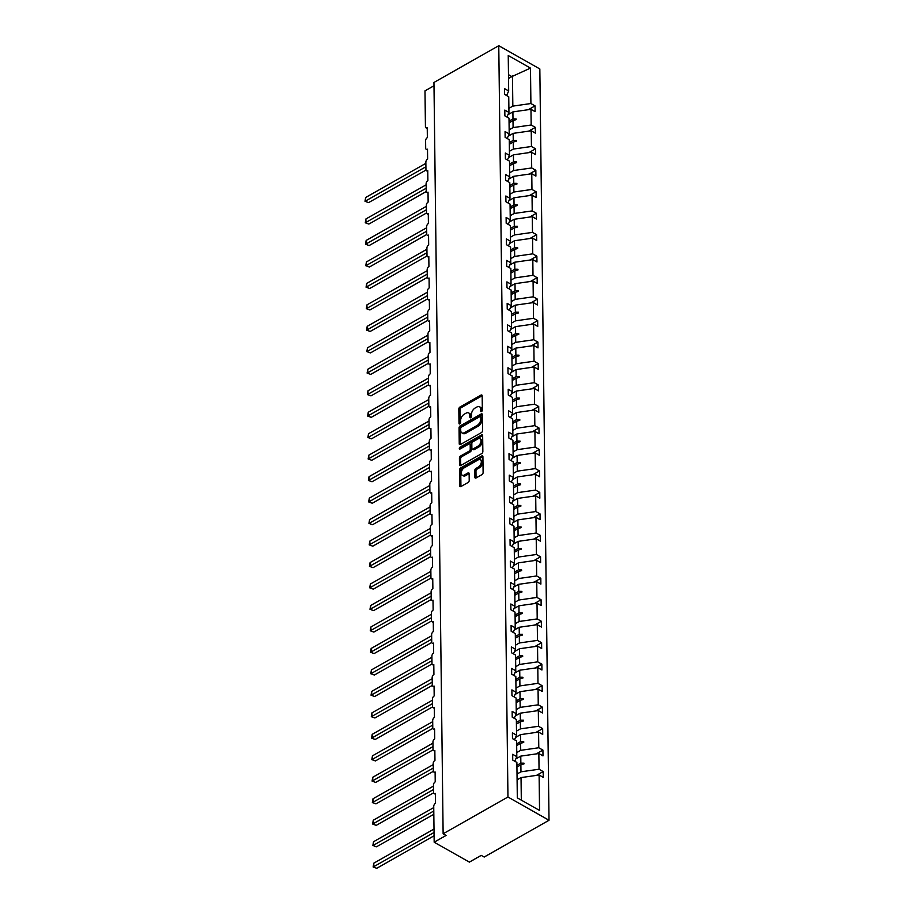<?xml version="1.0" encoding="UTF-8"?>
<svg xmlns="http://www.w3.org/2000/svg" width="914" height="914" viewBox="0 0 914 914"><rect width="100%" height="100%" fill="white"/><g stroke="black" fill="none" stroke-linecap="round" stroke-linejoin="round"><path stroke-width="1.37" d="M481.541 411.563A1.143 0.674 -60.5 0 0 482.341 410.146L482.169 395.796A1.645 0.971 -60.5 0 0 481.804 395.031A1.645 0.971 -60.5 0 0 480.981 395.111L459.971 407.027A1.645 0.971 -60.5 0 0 458.817 409.038L458.999 423.399A1.143 0.674 -60.5 0 0 460.633 422.474L460.61 420.611A5.244 3.096 -60.5 0 1 464.289 414.168L466.037 413.174A5.244 3.096 -60.5 0 1 468.676 412.934A5.244 3.096 -60.5 0 1 469.83 415.379L469.853 417.241A1.143 0.674 -60.5 0 0 471.487 416.316L471.464 414.453A5.244 3.096 -60.5 0 1 475.143 408.01L476.902 407.016A5.244 3.096 -60.5 0 1 479.542 406.776A5.244 3.096 -60.5 0 1 480.684 409.221L480.707 411.083A1.143 0.674 -60.5 0 0 481.541 411.563M474.88 477.279A1.645 0.971 -60.5 0 0 475.234 478.045A1.645 0.971 -60.5 0 0 476.057 477.965L481.952 474.617A1.645 0.971 -60.5 0 0 483.106 472.607L482.912 456.669A1.645 0.971 -60.5 0 0 482.558 455.903A1.645 0.971 -60.5 0 0 481.724 455.972L460.713 467.899A1.645 0.971 -60.5 0 0 459.559 469.91L459.753 485.86A1.645 0.971 -60.5 0 0 460.119 486.614A1.645 0.971 -60.5 0 0 460.942 486.545L468.059 482.501A1.645 0.971 -60.5 0 0 469.213 480.49L469.133 473.669A1.645 0.971 -60.5 0 0 468.768 472.904A1.645 0.971 -60.5 0 0 467.945 472.972L464.415 474.983A4.387 2.593 -60.5 0 1 462.21 475.189A4.387 2.593 -60.5 0 1 461.467 471.635A4.387 2.593 -60.5 0 1 464.323 467.751L478.159 459.902A4.387 2.593 -60.5 0 1 480.364 459.696A4.387 2.593 -60.5 0 1 481.107 463.249A4.387 2.593 -60.5 0 1 478.251 467.134L475.943 468.436A1.645 0.971 -60.5 0 0 474.789 470.459L474.88 477.279L476.045 477.942A1.645 0.971 -60.5 0 0 476.045 477.976L475.966 471.121L474.789 470.459M498.77 45.7L507.956 797.019L549.017 820.269L539.831 68.95L498.77 45.7L433.956 82.466L443.13 833.785L446.066 835.453L434.173 842.194L433.727 806.411A2.502 1.485 119.5 0 1 435.487 803.326L435.372 793.421A2.502 1.485 -60.5 0 1 434.104 793.535A2.502 1.485 -60.5 0 1 433.556 792.369L433.464 784.932A2.502 1.485 119.5 0 1 435.224 781.858L435.11 771.942A2.502 1.485 -60.5 0 1 433.853 772.056A2.502 1.485 -60.5 0 1 433.293 770.89L433.202 763.453A2.502 1.485 119.5 0 1 434.961 760.379L434.847 750.474A2.502 1.485 -60.5 0 1 433.59 750.588A2.502 1.485 -60.5 0 1 433.03 749.411L432.95 741.985A2.502 1.485 119.5 0 1 434.698 738.9L434.584 728.995A2.502 1.485 -60.5 0 1 433.327 729.109A2.502 1.485 -60.5 0 1 432.779 727.944L432.688 720.506A2.502 1.485 119.5 0 1 434.447 717.433L434.321 707.516A2.502 1.485 -60.5 0 1 433.065 707.642A2.502 1.485 -60.5 0 1 432.516 706.465L432.425 699.039A2.502 1.485 119.5 0 1 434.184 695.954L434.059 686.048A2.502 1.485 -60.5 0 1 432.802 686.163A2.502 1.485 -60.5 0 1 432.253 684.997L432.162 677.56A2.502 1.485 119.5 0 1 433.922 674.486L433.796 664.569A2.502 1.485 -60.5 0 1 432.539 664.684A2.502 1.485 -60.5 0 1 431.991 663.518L431.899 656.092A2.502 1.485 119.5 0 1 433.659 653.007L433.533 643.102A2.502 1.485 -60.5 0 1 432.276 643.216A2.502 1.485 -60.5 0 1 431.728 642.051L431.637 634.613A2.502 1.485 119.5 0 1 433.396 631.54L433.27 621.623A2.502 1.485 -60.5 0 1 432.014 621.737A2.502 1.485 -60.5 0 1 431.465 620.572L431.374 613.134A2.502 1.485 119.5 0 1 433.133 610.061L433.008 600.155A2.502 1.485 -60.5 0 1 431.751 600.269A2.502 1.485 -60.5 0 1 431.202 599.093L431.111 591.666A2.502 1.485 119.5 0 1 432.87 588.593L432.745 578.676A2.502 1.485 -60.5 0 1 431.488 578.791A2.502 1.485 -60.5 0 1 430.94 577.625L430.848 570.187A2.502 1.485 119.5 0 1 432.608 567.114L432.482 557.197A2.502 1.485 -60.5 0 1 431.225 557.323A2.502 1.485 -60.5 0 1 430.677 556.146L430.585 548.72A2.502 1.485 119.5 0 1 432.345 545.635L432.219 535.73A2.502 1.485 -60.5 0 1 430.962 535.844A2.502 1.485 -60.5 0 1 430.414 534.679L430.323 527.241A2.502 1.485 119.5 0 1 432.082 524.168L431.956 514.251A2.502 1.485 -60.5 0 1 430.7 514.365A2.502 1.485 -60.5 0 1 430.151 513.2L430.06 505.773A2.502 1.485 119.5 0 1 431.819 502.689L431.694 492.783A2.502 1.485 -60.5 0 1 430.437 492.897A2.502 1.485 -60.5 0 1 429.888 491.732L429.797 484.294A2.502 1.485 119.5 0 1 431.557 481.221L431.431 471.304A2.502 1.485 -60.5 0 1 430.174 471.418A2.502 1.485 -60.5 0 1 429.626 470.253L429.534 462.815A2.502 1.485 119.5 0 1 431.294 459.742L431.168 449.837A2.502 1.485 -60.5 0 1 429.911 449.951A2.502 1.485 -60.5 0 1 429.363 448.774L429.272 441.348A2.502 1.485 119.5 0 1 431.031 438.274L430.905 428.358A2.502 1.485 -60.5 0 1 429.649 428.472A2.502 1.485 -60.5 0 1 429.1 427.306L429.009 419.869A2.502 1.485 119.5 0 1 430.768 416.795L430.643 406.879A2.502 1.485 -60.5 0 1 429.386 407.004A2.502 1.485 -60.5 0 1 428.837 405.827L428.746 398.401A2.502 1.485 119.5 0 1 430.505 395.316L430.38 385.411A2.502 1.485 -60.5 0 1 429.123 385.525A2.502 1.485 -60.5 0 1 428.575 384.36L428.483 376.922A2.502 1.485 119.5 0 1 430.243 373.849L430.117 363.932A2.502 1.485 -60.5 0 1 428.86 364.046A2.502 1.485 -60.5 0 1 428.312 362.881L428.22 355.455A2.502 1.485 119.5 0 1 429.98 352.37L429.866 342.464A2.502 1.485 -60.5 0 1 428.597 342.579A2.502 1.485 -60.5 0 1 428.049 341.413L427.958 333.976A2.502 1.485 119.5 0 1 429.717 330.902L429.603 320.985A2.502 1.485 -60.5 0 1 428.335 321.1A2.502 1.485 -60.5 0 1 427.786 319.934L427.695 312.497A2.502 1.485 119.5 0 1 429.454 309.423L429.34 299.518A2.502 1.485 -60.5 0 1 428.072 299.632A2.502 1.485 -60.5 0 1 427.524 298.455L427.432 291.029A2.502 1.485 119.5 0 1 429.192 287.956L429.077 278.039A2.502 1.485 -60.5 0 1 427.809 278.153A2.502 1.485 -60.5 0 1 427.261 276.988L427.169 269.55A2.502 1.485 119.5 0 1 428.929 266.477L428.815 256.56A2.502 1.485 -60.5 0 1 427.546 256.685A2.502 1.485 -60.5 0 1 426.998 255.509L426.907 248.082A2.502 1.485 119.5 0 1 428.666 244.998L428.552 235.092A2.502 1.485 -60.5 0 1 427.284 235.206A2.502 1.485 -60.5 0 1 426.735 234.041L426.644 226.603A2.502 1.485 119.5 0 1 428.403 223.53L428.289 213.613A2.502 1.485 -60.5 0 1 427.021 213.727A2.502 1.485 -60.5 0 1 426.472 212.562L426.381 205.136A2.502 1.485 119.5 0 1 428.14 202.051L428.026 192.146A2.502 1.485 -60.5 0 1 426.758 192.26A2.502 1.485 -60.5 0 1 426.21 191.095L426.118 183.657A2.502 1.485 119.5 0 1 427.878 180.584L427.763 170.667A2.502 1.485 -60.5 0 1 426.507 170.781A2.502 1.485 -60.5 0 1 425.947 169.616L425.855 162.178A2.502 1.485 119.5 0 1 427.615 159.105L427.501 149.199A2.502 1.485 -60.5 0 1 426.244 149.313A2.502 1.485 -60.5 0 1 425.684 148.137L425.604 140.71A2.502 1.485 119.5 0 1 427.352 137.637L427.238 127.72A2.502 1.485 -60.5 0 1 425.981 127.834A2.502 1.485 -60.5 0 1 425.433 126.669L424.987 90.874L433.99 85.767M507.956 797.019L443.13 833.785M481.438 432.596A1.645 0.971 -60.5 0 0 482.592 430.585L482.398 414.648A1.645 0.971 -60.5 0 0 482.044 413.882A1.645 0.971 -60.5 0 0 481.21 413.951L460.199 425.878A1.645 0.971 -60.5 0 0 459.045 427.889L459.239 443.838A1.645 0.971 -60.5 0 0 459.605 444.592A1.645 0.971 -60.5 0 0 460.428 444.524L481.438 432.596M460.542 448.751A1.143 0.674 -60.5 0 1 461.284 447.746L482.649 435.635L482.855 451.596A1.645 0.971 -60.5 0 1 481.701 453.607L460.69 465.534A1.645 0.971 -60.5 0 1 459.856 465.603A1.645 0.971 -60.5 0 1 459.502 464.849L459.422 458.017A1.645 0.971 -60.5 0 1 460.565 456.006L469.088 451.173A1.645 0.971 -60.5 0 0 470.242 449.162L470.184 444.638A1.645 0.971 -60.5 0 0 469.83 443.873A1.645 0.971 -60.5 0 0 469.008 443.941L460.13 448.98A1.143 0.674 -60.5 0 1 460.108 447.083L481.472 434.961A1.645 0.971 -60.5 0 1 482.295 434.893A1.645 0.971 -60.5 0 1 482.661 435.658A1.645 0.971 -60.5 0 0 482.649 435.635L481.472 434.961M521.311 800.127L521.037 777.586L539.111 775.015L539.546 810.444L517.313 797.865L516.878 762.425L512.743 760.082L512.674 754.301L516.81 756.643L514.776 761.236M536.438 775.392L543.179 771.576L539.043 769.234L538.849 753.536L520.774 756.118L515.793 758.94M517.016 774.044L520.969 771.804L539.043 769.234M516.81 756.643L516.616 740.957L512.48 738.615L512.411 732.834L516.547 735.176L514.513 739.769M536.175 753.924L542.916 750.097L538.78 747.755L538.586 732.068L520.512 734.639L515.53 737.461M516.753 752.576L520.706 750.337L538.78 747.755M516.547 735.176L516.353 719.478L512.217 717.136L512.148 711.355L516.284 713.697L514.251 718.29M535.912 732.445L542.653 728.629L538.517 726.287L538.323 710.589L520.249 713.171L515.268 715.993M516.49 731.097L520.443 728.858L538.517 726.287M516.284 713.697L516.09 698.01L511.954 695.668L511.886 689.887L516.022 692.229L513.988 696.822M535.65 710.978L542.39 707.15L538.255 704.808L538.06 689.122L519.986 691.692L515.005 694.514M516.227 709.618L520.18 707.39L538.255 704.808M516.022 692.229L515.827 676.531L511.691 674.189L511.623 668.408L515.759 670.75L513.725 675.343M535.387 689.499L542.128 685.683L537.992 683.341L537.798 667.643L519.723 670.213L514.742 673.047M515.964 688.151L519.917 685.911L537.992 683.341M515.759 670.75L515.565 655.052L511.429 652.722L511.36 646.929L515.496 649.271L513.462 653.864M535.124 668.02L541.865 664.204L537.729 661.862L537.535 646.175L519.46 648.746L514.479 651.568M515.702 666.672L519.655 664.432L537.729 661.862M515.496 649.271L515.302 633.585L511.166 631.243L511.097 625.462L515.233 627.804L513.2 632.397M534.861 646.552L541.602 642.736L537.466 640.394L537.272 624.696L519.198 627.267L514.216 630.1M515.45 645.204L519.392 642.965L537.466 640.394M515.233 627.804L515.039 612.106L510.903 609.764L510.835 603.983L514.97 606.325L512.937 610.918M534.599 625.073L541.339 621.257L537.204 618.915L537.009 603.217L518.935 605.799L513.954 608.621M515.188 623.725L519.129 621.486L537.204 618.915M514.97 606.325L514.776 590.638L510.64 588.296L510.572 582.515L514.708 584.857L512.674 589.45M534.336 603.606L541.077 599.778L536.941 597.436L536.747 581.75L518.672 584.32L513.691 587.142M514.925 602.257L518.866 600.018L536.941 597.436M514.708 584.857L514.513 569.159L510.378 566.817L510.309 561.036L514.445 563.378L512.423 567.971M534.084 582.127L540.814 578.311L536.678 575.969L536.484 560.271L518.409 562.853L513.428 565.675M514.662 580.778L518.604 578.539L536.678 575.969M514.445 563.378L514.251 547.692L510.115 545.35L510.046 539.568L514.182 541.911L512.16 546.503M533.822 560.659L540.551 556.832L536.415 554.49L536.221 538.803L518.147 541.374L513.165 544.196M514.399 559.299L518.341 557.072L536.415 554.49M514.182 541.911L513.988 526.213L509.852 523.871L509.784 518.089L513.919 520.432L511.897 525.024M533.559 539.18L540.288 535.364L536.152 533.022L535.958 517.324L517.884 519.895L512.914 522.728M514.136 537.832L518.078 535.593L536.152 533.022M513.919 520.432L513.725 504.734L509.589 502.403L509.521 496.622L513.657 498.953L511.634 503.545M533.296 517.701L540.025 513.885L535.89 511.543L535.695 495.856L517.621 498.427L512.651 501.249M513.874 516.353L517.815 514.114L535.89 511.543M513.657 498.953L513.462 483.266L509.327 480.924L509.258 475.143L513.394 477.485L511.372 482.078M533.033 496.233L539.763 492.418L535.627 490.075L535.433 474.377L517.358 476.948L512.388 479.781M513.611 494.885L517.553 492.646L535.627 490.075M513.394 477.485L513.2 461.787L509.064 459.445L508.995 453.664L513.131 456.006L511.109 460.599M532.771 474.754L539.5 470.939L535.364 468.596L535.17 452.91L517.096 455.48L512.126 458.302M513.348 473.406L517.29 471.167L535.364 468.596M513.131 456.006L512.937 440.32L508.801 437.977L508.732 432.196L512.868 434.538L510.846 439.131M532.508 453.287L539.237 449.459L535.101 447.117L534.907 431.431L516.833 434.001L511.863 436.823M513.085 451.939L517.027 449.699L535.101 447.117M512.868 434.538L512.674 418.841L508.538 416.498L508.47 410.717L512.605 413.059L510.583 417.652M532.245 431.808L538.974 427.992L534.839 425.65L534.644 409.952L516.57 412.534L511.6 415.356M512.823 430.46L516.764 428.22L534.839 425.65M512.605 413.059L512.423 397.373L508.287 395.031L508.207 389.25L512.343 391.592L510.32 396.185M531.982 410.34L538.712 406.513L534.576 404.171L534.382 388.484L516.307 391.055L511.337 393.877M512.56 408.992L516.501 406.753L534.576 404.171M512.343 391.592L512.16 375.894L508.024 373.552L507.944 367.771L512.08 370.113L510.058 374.706M531.72 388.861L538.449 385.045L534.313 382.703L534.13 367.005L516.056 369.576L511.075 372.409M512.297 387.513L516.239 385.274L534.313 382.703M512.08 370.113L511.897 354.426L507.761 352.084L507.681 346.303L511.817 348.634L509.795 353.238M531.457 367.394L538.186 363.566L534.05 361.224L533.867 345.538L515.793 348.108L510.812 350.93M512.034 366.034L515.976 363.795L534.05 361.224M511.817 348.634L511.634 332.947L507.499 330.605L507.419 324.824L511.554 327.166L509.532 331.759M531.194 345.915L537.923 342.099L533.787 339.757L533.605 324.059L515.53 326.629L510.549 329.463M511.771 344.567L515.713 342.327L533.787 339.757M511.554 327.166L511.372 311.468L507.236 309.126L507.156 303.345L511.292 305.687L509.269 310.28M530.931 324.436L537.661 320.62L533.525 318.278L533.342 302.591L515.268 305.162L510.286 307.984M511.509 323.088L515.45 320.848L533.525 318.278M511.292 305.687L511.109 290.001L506.973 287.659L506.904 281.878L511.029 284.22L509.007 288.813M530.668 302.968L537.398 299.141L533.262 296.799L533.079 281.112L515.005 283.683L510.023 286.505M511.246 301.62L515.188 299.381L533.262 296.799M511.029 284.22L510.846 268.522L506.71 266.18L506.642 260.399L510.777 262.741L508.744 267.334M530.406 281.489L537.135 277.673L532.999 275.331L532.816 259.633L514.742 262.215L509.761 265.037M510.983 280.141L514.925 277.902L532.999 275.331M510.777 262.741L510.583 247.054L506.447 244.712L506.379 238.931L510.515 241.273L508.481 245.866M530.143 260.022L536.872 256.194L532.748 253.852L532.554 238.166L514.479 240.736L509.498 243.558M510.72 258.673L514.673 256.434L532.748 253.852M510.515 241.273L510.32 225.575L506.185 223.233L506.116 217.452L510.252 219.794L508.218 224.387M529.88 238.543L536.621 234.727L532.485 232.385L532.291 216.687L514.216 219.269L509.235 222.091M510.458 237.194L514.411 234.955L532.485 232.385M510.252 219.794L510.058 204.108L505.922 201.766L505.853 195.984L509.989 198.315L507.956 202.919M529.617 217.075L536.358 213.248L532.222 210.906L532.028 195.219L513.954 197.79L508.972 200.612M510.195 215.715L514.148 213.476L532.222 210.906M509.989 198.315L509.795 182.629L505.659 180.287L505.591 174.505L509.726 176.848L507.693 181.44M529.355 195.596L536.095 191.78L531.959 189.438L531.765 173.74L513.691 176.311L508.71 179.144M509.932 194.248L513.885 192.009L531.959 189.438M509.726 176.848L509.532 161.15L505.396 158.808L505.328 153.026L509.464 155.369L507.43 159.961M529.092 174.117L535.832 170.301L531.697 167.959L531.502 152.272L513.428 154.843L508.447 157.665M509.669 172.769L513.622 170.53L531.697 167.959M509.464 155.369L509.269 139.682L505.134 137.34L505.065 131.559L509.201 133.901L507.167 138.494M528.829 152.649L535.57 148.822L531.434 146.491L531.24 130.793L513.165 133.364L508.184 136.186M509.406 151.301L513.36 149.062L531.434 146.491M509.201 133.901L509.007 118.203L504.871 115.861L504.802 110.08L508.938 112.422L506.904 117.015M528.566 131.17L535.307 127.354L531.171 125.012L530.977 109.314L535.113 111.657L535.044 105.875L530.908 103.533L530.474 68.104L511.874 76.582L508.47 74.651M509.144 129.822L513.097 127.583L531.171 125.012M508.938 112.422L508.744 96.735L504.608 94.393L504.539 88.612L508.675 90.954L506.642 95.547M528.303 109.703L535.044 105.875M508.881 108.355L512.834 106.115L530.908 103.533M434.173 842.194L469.362 862.119L481.255 855.378L484.192 857.035L549.017 820.269M521.037 777.586L517.096 779.825M543.179 771.576L543.247 777.357L539.111 775.015M542.916 750.097L542.985 755.878L538.849 753.536M542.653 728.629L542.722 734.41L538.586 732.068M542.39 707.15L542.459 712.931L538.323 710.589M542.128 685.683L542.196 691.464L538.06 689.122M541.865 664.204L541.933 669.985L537.798 667.643M541.602 642.736L541.671 648.517L537.535 646.175M541.339 621.257L541.408 627.038L537.272 624.696M541.077 599.778L541.145 605.559L537.009 603.217M540.814 578.311L540.882 584.092L536.747 581.75M540.551 556.832L540.62 562.613L536.484 560.271M540.288 535.364L540.357 541.145L536.221 538.803M540.025 513.885L540.094 519.666L535.958 517.324M539.763 492.418L539.831 498.199L535.695 495.856M539.5 470.939L539.568 476.72L535.433 474.377M539.237 449.459L539.306 455.241L535.17 452.91M538.974 427.992L539.043 433.773L534.907 431.431M538.712 406.513L538.78 412.294L534.644 409.952M538.449 385.045L538.517 390.826L534.382 388.484M538.186 363.566L538.255 369.347L534.13 367.005M537.923 342.099L538.003 347.88L533.867 345.538M537.661 320.62L537.74 326.401L533.605 324.059M537.398 299.141L537.478 304.922L533.342 302.591M537.135 277.673L537.215 283.454L533.079 281.112M536.872 256.194L536.952 261.975L532.816 259.633M536.621 234.727L536.689 240.508L532.554 238.166M536.358 213.248L536.427 219.029L532.291 216.687M536.095 191.78L536.164 197.561L532.028 195.219M535.832 170.301L535.901 176.082L531.765 173.74M535.57 148.822L535.638 154.603L531.502 152.272M535.307 127.354L535.376 133.136L531.24 130.793M508.675 90.954L508.241 55.514L530.474 68.104M516.913 765.349L520.854 763.121L520.774 756.118M520.969 771.804L520.877 764.801L524.008 763.864L523.996 763.167L520.854 763.121M516.936 767.04L520.877 764.801M516.65 743.882L520.592 741.642L520.512 734.639M520.706 750.337L520.614 743.333L523.745 742.385L523.733 741.7L520.592 741.642M516.673 745.573L520.614 743.333M516.387 722.403L520.329 720.163L520.249 713.171M520.443 728.858L520.352 721.854L523.482 720.906L523.471 720.221L520.329 720.163M516.41 724.094L520.352 721.854M516.124 700.935L520.066 698.696L519.986 691.692M520.18 707.39L520.089 700.387L523.219 699.439L523.208 698.753L520.066 698.696M516.147 702.626L520.089 700.387M515.862 679.456L519.815 677.217L519.723 670.213M519.917 685.911L519.826 678.908L522.957 677.96L522.945 677.274L519.815 677.217M515.884 681.147L519.826 678.908M515.599 657.989L519.552 655.749L519.46 648.746M519.655 664.432L519.563 657.44L522.694 656.492L522.682 655.806L519.552 655.749M515.622 659.679L519.563 657.44M515.336 636.51L519.289 634.27L519.198 627.267M519.392 642.965L519.301 635.961L522.431 635.013L522.42 634.327L519.289 634.27M515.359 638.201L519.301 635.961M515.073 615.031L519.026 612.803L518.935 605.799M519.129 621.486L519.038 614.482L522.168 613.545L522.157 612.848L519.026 612.803M515.096 616.721L519.038 614.482M514.811 593.563L518.764 591.324L518.672 584.32M518.866 600.018L518.775 593.015L521.905 592.066L521.894 591.381L518.764 591.324M514.833 595.254L518.775 593.015M514.548 572.084L518.501 569.845L518.409 562.853M518.604 578.539L518.524 571.536L521.643 570.587L521.631 569.902L518.501 569.845M514.571 573.775L518.524 571.536M514.285 550.616L518.238 548.377L518.147 541.374M518.341 557.072L518.261 550.068L521.38 549.12L521.368 548.434L518.238 548.377M514.308 552.307L518.261 550.068M514.022 529.137L517.975 526.898L517.884 519.895M518.078 535.593L517.998 528.589L521.117 527.641L521.106 526.955L517.975 526.898M514.045 530.828L517.998 528.589M513.759 507.67L517.712 505.431L517.621 498.427M517.815 514.114L517.735 507.121L520.854 506.173L520.843 505.488L517.712 505.431M513.782 509.361L517.735 507.121M513.497 486.191L517.45 483.952L517.358 476.948M517.553 492.646L517.473 485.642L520.592 484.694L520.58 484.009L517.45 483.952M513.519 487.882L517.473 485.642M513.245 464.712L517.187 462.484L517.096 455.48M517.29 471.167L517.21 464.175L520.329 463.227L520.317 462.53L517.187 462.484M513.257 466.403L517.21 464.175M512.983 443.244L516.924 441.005L516.833 434.001M517.027 449.699L516.947 442.696L520.066 441.748L520.055 441.062L516.924 441.005M512.994 444.935L516.947 442.696M512.72 421.765L516.661 419.526L516.57 412.534M516.764 428.22L516.684 421.217L519.803 420.28L519.792 419.583L516.661 419.526M512.731 423.456L516.684 421.217M512.457 400.298L516.399 398.058L516.307 391.055M516.501 406.753L516.421 399.749L519.54 398.801L519.529 398.116L516.399 398.058M512.468 401.989L516.421 399.749M512.194 378.819L516.136 376.579L516.056 369.576M516.239 385.274L516.159 378.27L519.278 377.322L519.266 376.637L516.136 376.579M512.206 380.51L516.159 378.27M511.931 357.351L515.873 355.112L515.793 348.108M515.976 363.795L515.896 356.803L519.015 355.854L519.015 355.169L515.873 355.112M511.954 359.042L515.896 356.803M511.669 335.872L515.61 333.633L515.53 326.629M515.713 342.327L515.633 335.324L518.752 334.375L518.752 333.69L515.61 333.633M511.691 337.563L515.633 335.324M511.406 314.393L515.347 312.165L515.268 305.162M515.45 320.848L515.37 313.856L518.489 312.908L518.489 312.211L515.347 312.165M511.429 316.084L515.37 313.856M511.143 292.926L515.085 290.686L515.005 283.683M515.188 299.381L515.108 292.377L518.227 291.429L518.227 290.743L515.085 290.686M511.166 294.616L515.108 292.377M510.88 271.447L514.822 269.207L514.742 262.215M514.925 277.902L514.845 270.898L517.964 269.961L517.964 269.264L514.822 269.207M510.903 273.137L514.845 270.898M510.618 249.979L514.559 247.74L514.479 240.736M514.673 256.434L514.582 249.431L517.701 248.482L517.701 247.797L514.559 247.74M510.64 251.67L514.582 249.431M510.355 228.5L514.296 226.261L514.216 219.269M514.411 234.955L514.319 227.952L517.438 227.003L517.438 226.318L514.296 226.261M510.378 230.191L514.319 227.952M510.092 207.032L514.034 204.793L513.954 197.79M514.148 213.476L514.056 206.484L517.187 205.536L517.175 204.85L514.034 204.793M510.115 208.723L514.056 206.484M509.829 185.553L513.771 183.314L513.691 176.311M513.885 192.009L513.794 185.005L516.924 184.057L516.913 183.371L513.771 183.314M509.852 187.244L513.794 185.005M509.566 164.086L513.508 161.847L513.428 154.843M513.622 170.53L513.531 163.537L516.661 162.589L516.65 161.892L513.508 161.847M509.589 165.765L513.531 163.537M509.304 142.607L513.245 140.368L513.165 133.364M513.36 149.062L513.268 142.058L516.399 141.11L516.387 140.425L513.245 140.368M509.327 144.298L513.268 142.058M509.041 121.128L512.983 118.889L512.903 111.896L507.921 114.718M513.097 127.583L513.005 120.579L516.136 119.643L516.124 118.946L512.983 118.889M509.064 122.819L513.005 120.579M512.903 111.896L530.977 109.314M512.834 106.115L512.468 75.965M508.515 78.478L511.874 76.582M513.508 120.431L516.124 118.946M513.771 141.91L516.387 140.425M514.034 163.377L516.65 161.892M514.296 184.857L516.913 183.371M514.559 206.324L517.175 204.85M514.822 227.803L517.438 226.318M515.085 249.282L517.701 247.797M515.347 270.75L517.964 269.264M515.61 292.229L518.227 290.743M515.873 313.696L518.489 312.211M516.136 335.175L518.752 333.69M516.399 356.643L519.015 355.169M516.661 378.122L519.266 376.637M516.924 399.601L519.529 398.116M517.187 421.068L519.792 419.583M517.45 442.547L520.055 441.062M517.701 464.015L520.317 462.53M517.964 485.494L520.58 484.009M518.227 506.962L520.843 505.488M518.489 528.441L521.106 526.955M518.752 549.92L521.368 548.434M519.015 571.387L521.631 569.902M519.278 592.866L521.894 591.381M519.54 614.334L522.157 612.848M519.803 635.813L522.42 634.327M520.066 657.28L522.682 655.806M520.329 678.759L522.945 677.274M520.592 700.227L523.208 698.753M520.854 721.706L523.471 720.221M521.117 743.185L523.733 741.7M521.38 764.652L523.996 763.167M481.872 411.277L481.861 409.883A5.244 3.096 -60.5 0 0 480.707 407.438L479.542 406.776M468.676 412.934L469.853 413.596A5.244 3.096 -60.5 0 1 471.007 416.041L471.018 417.447M482.169 395.762A1.645 0.971 -60.5 0 0 482.158 395.773L461.147 407.69A1.645 0.971 -60.5 0 0 459.993 409.701L460.165 423.605M482.398 414.613A1.645 0.971 -60.5 0 0 482.386 414.625L461.376 426.541A1.645 0.971 -60.5 0 0 460.222 428.552L460.416 444.501A1.645 0.971 -60.5 0 0 460.416 444.524M480.787 417.058A1.143 0.674 -60.5 0 0 479.953 416.578L461.513 427.044A1.143 0.674 -60.5 0 0 460.702 428.449L460.725 430.403A5.244 3.096 -60.5 0 0 461.878 432.859A5.244 3.096 -60.5 0 0 464.518 432.608L477.119 425.456A5.244 3.096 -60.5 0 0 480.81 419.012L480.787 417.058L481.952 417.721A1.143 0.674 -60.5 0 0 481.701 417.184L480.536 416.521M461.878 432.859L463.055 433.522A5.244 3.096 -60.5 0 0 465.683 433.282L464.518 432.608M481.952 417.721L481.975 419.686A5.244 3.096 -60.5 0 1 478.296 426.13L465.683 433.282M459.502 464.849L460.679 465.512A1.645 0.971 -60.5 0 0 460.679 465.534L460.587 458.679L459.422 458.017M469.83 443.873L470.996 444.535A1.645 0.971 -60.5 0 1 471.361 445.301L471.418 449.825A1.645 0.971 -60.5 0 1 470.264 451.836L461.741 456.669A1.645 0.971 -60.5 0 0 460.587 458.679M477.931 446.158A4.387 2.593 -60.5 0 0 480.798 442.273A4.387 2.593 -60.5 0 0 480.056 438.72A4.387 2.593 -60.5 0 0 477.851 438.926L472.972 441.691A1.645 0.971 -60.5 0 0 471.818 443.701L471.875 448.237A1.645 0.971 -60.5 0 0 472.241 448.991A1.645 0.971 -60.5 0 0 473.064 448.923L477.931 446.158L479.107 446.82A4.387 2.593 -60.5 0 0 481.975 442.936A4.387 2.593 -60.5 0 0 481.221 439.383L480.056 438.72M472.241 448.991L473.406 449.665A1.645 0.971 -60.5 0 0 474.229 449.585L473.064 448.923M479.107 446.82L474.229 449.585M480.364 459.696L481.541 460.37A4.387 2.593 -60.5 0 1 482.284 463.912A4.387 2.593 -60.5 0 1 479.427 467.797L477.119 469.111A1.645 0.971 -60.5 0 0 475.966 471.121M462.21 475.189L463.387 475.851A4.387 2.593 -60.5 0 0 465.592 475.646L464.415 474.983M467.945 472.972L469.122 473.646A1.645 0.971 -60.5 0 0 469.122 473.646L465.592 475.646M482.912 456.634A1.645 0.971 -60.5 0 0 482.9 456.646L461.89 468.562A1.645 0.971 -60.5 0 0 460.736 470.573L460.93 486.522A1.645 0.971 -60.5 0 0 460.93 486.545L459.753 485.86M365.006 201.286L368.616 202.6L365.006 201.286L365.646 197.504L365.68 200.943L425.913 166.771M368.616 202.6L426.004 170.05M365.646 197.504L425.878 163.332M365.269 222.765L368.879 224.079L365.269 222.765L365.908 218.972L365.943 222.422L426.175 188.25M368.879 224.079L426.267 191.529M365.908 218.972L426.141 184.811M365.531 244.232L369.142 245.546L365.531 244.232L366.16 240.451L366.206 243.889L426.438 209.717M369.142 245.546L426.53 212.996M366.16 240.451L426.404 206.278M365.794 265.711L369.405 267.025L365.794 265.711L366.423 261.93L366.468 265.368L426.701 231.196M369.405 267.025L426.792 234.475M366.423 261.93L426.667 227.757M366.057 287.179L369.667 288.504L366.057 287.179L366.685 283.397L366.731 286.836L426.964 252.675M369.667 288.504L427.055 255.943M366.685 283.397L426.929 249.225M366.32 308.658L369.93 309.972L366.32 308.658L366.948 304.876L366.994 308.315L427.226 274.143M369.93 309.972L427.318 277.422M366.948 304.876L427.192 270.704M366.583 330.125L370.193 331.451L366.583 330.125L367.211 326.344L367.257 329.783L427.489 295.622M370.193 331.451L427.581 298.889M367.211 326.344L427.455 292.172M366.845 351.604L370.456 352.918L366.845 351.604L367.474 347.823L367.519 351.262L427.752 317.089M370.456 352.918L427.843 320.368M367.474 347.823L427.706 313.651M367.108 373.083L370.718 374.397L367.108 373.083L367.736 369.29L367.782 372.741L428.015 338.568M370.718 374.397L428.106 341.847M367.736 369.29L427.969 335.13M367.371 394.551L370.981 395.865L367.371 394.551L367.999 390.769L368.045 394.208L428.278 360.036M370.981 395.865L428.369 363.315M367.999 390.769L428.232 356.597M367.634 416.03L371.244 417.344L367.634 416.03L368.262 412.237L368.308 415.687L428.54 381.515M371.244 417.344L428.62 384.794M368.262 412.237L428.495 378.076M367.885 437.498L371.507 438.823L367.885 437.498L368.525 433.716L368.571 437.155L428.803 402.994M371.507 438.823L428.883 406.262M368.525 433.716L428.757 399.544M368.148 458.977L371.769 460.29L368.148 458.977L368.788 455.195L368.833 458.634L429.066 424.462M371.769 460.29L429.146 427.741M368.788 455.195L429.02 421.023M368.411 480.444L372.021 481.769L368.411 480.444L369.05 476.662L369.096 480.101L429.329 445.941M372.021 481.769L429.409 449.208M369.05 476.662L429.283 442.49M368.673 501.923L372.284 503.237L368.673 501.923L369.313 498.141L369.359 501.58L429.591 467.408M372.284 503.237L429.671 470.687M369.313 498.141L429.546 463.969M368.936 523.402L372.546 524.716L368.936 523.402L369.576 519.609L369.622 523.059L429.854 488.887M372.546 524.716L429.934 492.166M369.576 519.609L429.809 485.448M369.199 544.87L372.809 546.184L369.199 544.87L369.839 541.088L369.884 544.527L430.117 510.355M372.809 546.184L430.197 513.634M369.839 541.088L430.071 506.916M369.462 566.349L373.072 567.663L369.462 566.349L370.101 562.556L370.147 566.006L430.38 531.834M373.072 567.663L430.46 535.113M370.101 562.556L430.334 528.395M369.724 587.816L373.335 589.142L369.724 587.816L370.364 584.035L370.41 587.474L430.643 553.313M373.335 589.142L430.723 556.58M370.364 584.035L430.597 549.862M369.987 609.295L373.598 610.609L369.987 609.295L370.627 605.514L370.673 608.952L430.905 574.78M373.598 610.609L430.985 578.059M370.627 605.514L430.86 571.341M370.25 630.763L373.86 632.088L370.25 630.763L370.89 626.981L370.935 630.42L431.168 596.259M373.86 632.088L431.248 599.527M370.89 626.981L431.122 592.809M370.513 652.242L374.123 653.556L370.513 652.242L371.153 648.46L371.187 651.899L431.431 617.727M374.123 653.556L431.511 621.006M371.153 648.46L431.385 614.288M370.776 673.721L374.386 675.035L370.776 673.721L371.415 669.928L371.45 673.378L431.694 639.206M374.386 675.035L431.774 642.485M371.415 669.928L431.648 635.767M371.038 695.188L374.649 696.502L371.038 695.188L371.678 691.407L371.712 694.846L431.956 660.673M374.649 696.502L432.036 663.952M371.678 691.407L431.911 657.235M371.301 716.667L374.911 717.981L371.301 716.667L371.941 712.874L371.975 716.325L432.219 682.152M374.911 717.981L432.299 685.431M371.941 712.874L432.173 678.714M371.564 738.135L375.174 739.46L371.564 738.135L372.204 734.353L372.238 737.792L432.482 703.62M375.174 739.46L432.562 706.899M372.204 734.353L432.436 700.181M371.827 759.614L375.437 760.928L371.827 759.614L372.466 755.832L372.501 759.271L432.733 725.099M375.437 760.928L432.825 728.378M372.466 755.832L432.699 721.66M372.089 781.082L375.7 782.407L372.089 781.082L372.729 777.3L372.763 780.739L432.996 746.578M375.7 782.407L433.087 749.846M372.729 777.3L432.962 743.128M372.352 802.561L375.962 803.874L372.352 802.561L372.992 798.779L373.026 802.218L433.259 768.046M375.962 803.874L433.35 771.325M372.992 798.779L433.225 764.607M372.615 824.028L376.225 825.353L372.615 824.028L373.255 820.246L373.289 823.697L433.522 789.525M376.225 825.353L433.613 792.804M373.255 820.246L433.487 786.086M372.878 845.507L376.488 846.821L372.878 845.507L373.506 841.725L373.552 845.164L433.784 810.992M376.488 846.821L433.83 814.294M373.506 841.725L433.75 807.553M373.141 866.986L376.751 868.3L373.141 866.986L373.769 863.193L373.815 866.643L434.047 832.471M376.751 868.3L434.093 835.773M373.769 863.193L434.013 829.032M481.861 409.883L480.684 409.221M470.687 417.709L469.853 417.241M471.007 416.041L469.83 415.379M459.833 423.868L458.999 423.399M459.993 409.701L458.817 409.038M461.147 407.69L459.971 407.027M482.158 395.773L480.981 395.111M481.552 411.551L480.707 411.083M460.416 444.501L459.239 443.838M460.222 428.552L459.045 427.889M461.376 426.541L460.199 425.878M482.386 414.625L481.21 413.951M478.296 426.13L477.119 425.456M481.975 419.686L480.81 419.012M461.741 456.669L460.565 456.006M470.264 451.836L469.088 451.173M471.418 449.825L470.242 449.162M471.361 445.301L470.184 444.638M461.284 447.746L460.108 447.083M477.119 469.111L475.943 468.436M479.427 467.797L478.251 467.134M460.736 470.573L459.559 469.91M461.89 468.562L460.713 467.899M482.9 456.646L481.724 455.972M427.249 128.554L425.981 127.834M427.512 150.033L426.244 149.313M427.775 171.501L426.507 170.781M428.038 192.98L426.758 192.26M428.3 214.447L427.021 213.727M428.563 235.926L427.284 235.206M428.826 257.405L427.546 256.685M429.089 278.873L427.809 278.153M429.34 300.352L428.072 299.632M429.603 321.819L428.335 321.1M429.866 343.298L428.597 342.579M430.128 364.766L428.86 364.046M430.391 386.245L429.123 385.525M430.654 407.724L429.386 407.004M430.917 429.192L429.649 428.472M431.18 450.671L429.911 449.951M431.442 472.138L430.174 471.418M431.705 493.617L430.437 492.897M431.968 515.085L430.7 514.365M432.231 536.564L430.962 535.844M432.493 558.043L431.225 557.323M432.756 579.51L431.488 578.791M433.019 600.989L431.751 600.269M433.282 622.457L432.014 621.737M433.544 643.936L432.276 643.216M433.807 665.403L432.539 664.684M434.07 686.882L432.802 686.163M434.333 708.361L433.065 707.642M434.596 729.829L433.327 729.109M434.858 751.308L433.59 750.588M435.121 772.776L433.853 772.056M435.384 794.255L434.104 793.535"/></g></svg>

